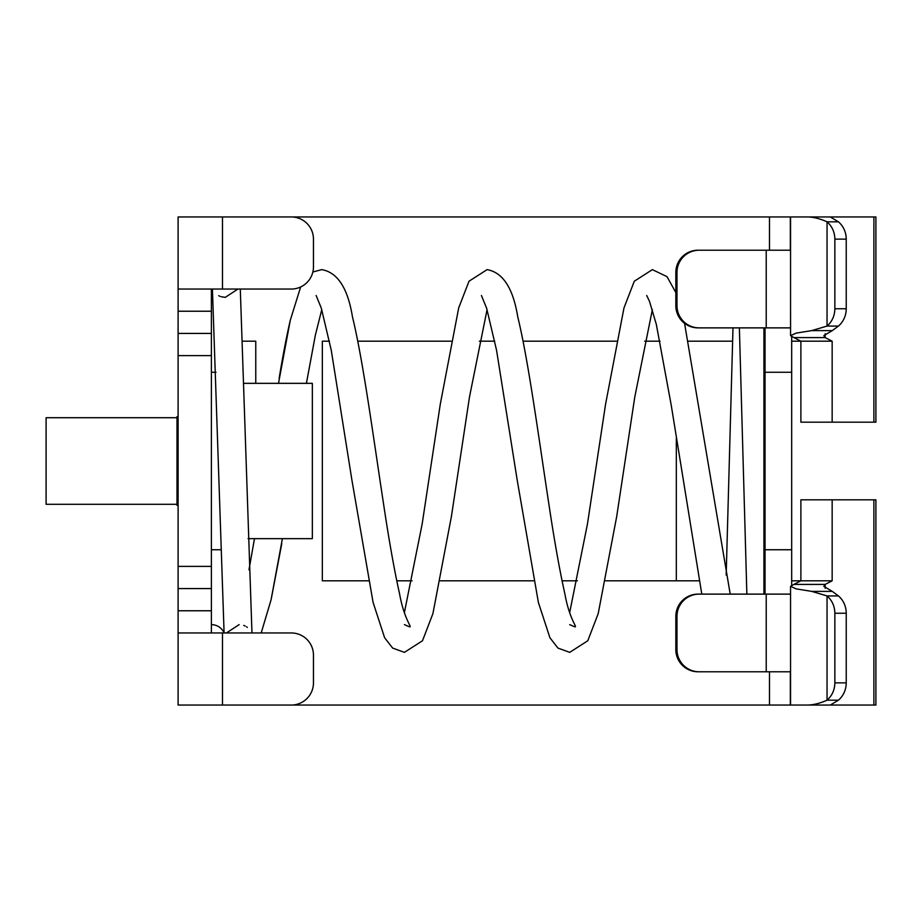 <?xml version="1.0" encoding="UTF-8"?>
<svg xmlns="http://www.w3.org/2000/svg" width="922" height="922" viewBox="0 0 922 922"><rect width="100%" height="100%" fill="white"/><g stroke="black" fill="none" stroke-linecap="round" stroke-linejoin="round"><path stroke-width="1.38" d="M846.235 682.868L846.235 613.234A22.186 20.849 90 0 0 838.432 595.923L827.046 595.923C832.117 600.429 834.71 606.203 834.859 613.234L834.859 682.868C834.71 689.898 832.117 695.672 827.046 700.178L838.432 700.178A22.186 20.849 90 0 0 846.235 682.868L834.859 682.868M838.432 595.923L832.289 591.382L811.717 591.382L827.046 595.923L827.046 700.178C819.727 703.474 812.927 705.1 806.658 705.053L790.546 705.053L790.546 586.357L793.9 584.41L825.167 584.41L832.163 580.814L832.163 499.828L875.9 499.828L875.9 705.053L830.273 705.053L838.432 700.178M811.717 591.382L796.112 588.87L790.557 586.357M832.289 591.382L823.83 586.357L825.167 584.41L825.167 588.294M830.273 705.053L806.658 705.053M793.9 584.41L800.884 580.814L800.884 499.828L832.163 499.828M791.675 580.814L832.163 580.814M790.338 671.781L790.338 705.053L769.49 705.053L769.49 671.781M282.397 538.655L271.08 599.784L281.752 543.773M233.577 705.053L769.49 705.053M329.454 341.186L322.331 341.186L322.331 580.814L368.454 580.814M396.737 580.814L412.099 580.814M440.393 580.814L533.746 580.814M562.028 580.814L577.391 580.814M605.685 580.814L699.037 580.814M763.923 580.814L765.053 580.814M357.748 341.186L451.1 341.186M479.382 341.186L494.745 341.186M523.039 341.186L616.392 341.186M644.674 341.186L660.037 341.186M688.331 341.186L732.529 341.186M763.923 341.186L765.053 341.186M291.271 216.947L178.107 216.947L178.107 289.047L291.271 289.047A22.186 22.186 90 0 0 313.457 266.861L313.457 239.132A22.186 22.186 90 0 0 291.271 216.947L875.9 216.947L875.9 422.172L800.884 422.172L800.884 341.186L832.163 341.186L832.163 422.172M242.797 341.186L255.763 341.186L255.763 383.345M306.507 382.78L315.37 335.101L306.415 383.345M278.502 383.345L290.257 320.372L300.641 286.973M791.675 341.186L800.884 341.186L793.9 337.59L825.167 337.59L832.163 341.186M211.392 289.047L211.392 311.233L178.107 311.233L178.107 355.615L211.392 355.615L211.392 311.233M211.392 632.953L211.392 355.615M211.392 610.767L178.107 610.767L178.107 566.385L211.392 566.385L178.107 566.385L178.107 355.615M178.107 289.047L178.107 311.233M178.107 610.767L178.107 632.953L222.49 632.953L222.49 705.053L178.107 705.053L178.107 632.953M825.167 333.706L825.167 337.59L823.83 335.643L832.289 330.618L811.717 330.618L796.112 333.13L790.557 335.643L790.546 216.947L806.658 216.947C812.927 216.9 819.727 218.526 827.046 221.822L838.432 221.822A22.186 20.849 90 0 1 846.235 239.132L846.235 308.766A22.186 20.849 90 0 1 838.432 326.077L827.046 326.077L827.046 221.822C832.117 226.328 834.71 232.102 834.859 239.132L846.235 239.132M790.557 335.643L793.9 337.59M811.717 330.618L827.046 326.077C832.117 321.571 834.71 315.797 834.859 308.766L834.859 239.132M222.49 632.953L291.271 632.953A22.186 22.186 90 0 1 313.457 655.139L313.457 682.868A22.186 22.186 90 0 1 291.271 705.053L222.49 705.053M838.432 221.822L830.273 216.947L806.658 216.947M832.289 330.618L838.432 326.077M211.392 372.258L216.013 372.258M211.392 549.743L220.635 549.743M248.975 569.808L254.484 538.655L248.975 569.808M261.191 632.953L271.08 599.784M315.37 335.101L321.778 309.631M312.858 271.99L321.778 269.639C337.579 272.405 347.801 288.16 352.469 316.903C363.014 359.914 373.249 436.532 383.564 503.977C388.957 540.131 394.293 570.096 399.572 593.849C405.553 627.121 417.193 630.164 404.424 624.632M239.132 624.632L226.42 632.953M240.296 289.047L251.971 632.953M237.957 289.047L225.256 297.368L220.992 296.688M212.417 289.047L224.092 632.953M316.131 295.489L321.329 308.202L331.263 350.279L351.985 480.558L373.087 602.412L384.601 637.69L392.622 648.062L404.424 652.361L422.495 640.755L432.914 613.626L451.388 516.631L469.494 396.944L487.07 309.631M404.424 612.369L422.149 524.088L440.29 404.159L458.683 307.96L468.998 281.233L487.07 269.639C502.87 272.405 513.093 288.16 517.761 316.903C528.306 359.914 538.54 436.532 548.855 503.977C554.249 540.131 559.585 570.096 564.863 593.849C570.845 627.121 582.485 630.164 569.715 624.632M481.422 295.489L486.62 308.202L496.555 350.279L517.277 480.558L538.379 602.412L549.892 637.69L557.914 648.062L569.715 652.361L587.787 640.755L598.205 613.626L616.68 516.631L634.797 396.944L652.361 309.631M569.715 612.369L587.441 524.088L605.581 404.159L623.975 307.96L634.29 281.233L652.361 269.639L667.009 276.646L675.838 292.562M684.562 323.334L730.212 594.125M646.714 295.489L649.491 301.356L656.337 324.44L671.251 405.323L701.792 594.125M762.045 594.125L753.862 594.125M763.923 327.875L763.923 594.125M224.092 632.918A13.865 13.865 0 0 0 211.392 624.632L211.392 624.632M676.31 580.814L676.31 438.399M763.923 571.963A22.186 22.186 0 0 1 765.053 571.94M765.053 350.06A22.186 22.186 0 0 1 763.923 350.037M765.053 594.125L765.053 549.743L791.675 549.743L791.675 336.772M765.053 327.875L765.053 549.743M765.053 372.258L791.675 372.258M766.217 327.875L766.217 250.219L699.164 250.219A22.186 22.163 -90 0 0 676.99 272.405L675.838 272.405L675.838 305.689A22.186 22.163 90 0 0 698 327.875L790.546 327.875M766.217 250.219L790.546 250.219M791.675 585.228L791.675 549.743M790.546 671.781L766.217 671.781L766.217 594.125L790.546 594.125M699.164 250.219L698 250.219A22.186 22.163 -90 0 0 675.838 272.405M676.99 272.405L676.99 305.689L675.838 305.689M699.164 327.875A22.186 22.163 -90 0 1 676.99 305.689M699.164 594.125L698 594.125A22.186 22.163 -90 0 0 675.838 616.311L675.838 649.595A22.186 22.163 90 0 0 698 671.781L699.164 671.781A22.186 22.163 -90 0 1 676.99 649.595L676.99 616.311A22.186 22.163 -90 0 1 699.164 594.125L766.217 594.125M766.217 671.781L699.164 671.781M178.107 416.629L177.001 416.629L177.001 505.371L178.107 505.371M177.001 417.712L46.1 417.712L46.1 504.288L177.001 504.288M248.064 538.655L312.339 538.655L312.339 383.345L244.065 383.345M834.859 613.234L846.235 613.234M873.895 705.053L873.895 499.828M769.49 250.219L769.49 216.947M790.338 250.219L790.338 216.947M211.392 333.43L178.107 333.43M211.392 588.57L178.107 588.57M873.895 422.172L873.895 216.947M222.49 216.947L222.49 289.047M834.859 308.766L846.235 308.766M676.99 616.311L675.838 616.311M676.99 649.595L675.838 649.595M279.159 378.227C282.824 355.869 286.523 336.588 290.257 320.372M219.816 296.25L218.687 295.697M243.765 625.439L245.206 626.05M246.566 626.81L247.338 627.352M732.99 327.875L726.179 575.074M739.375 327.875L746.866 594.125"/></g></svg>
